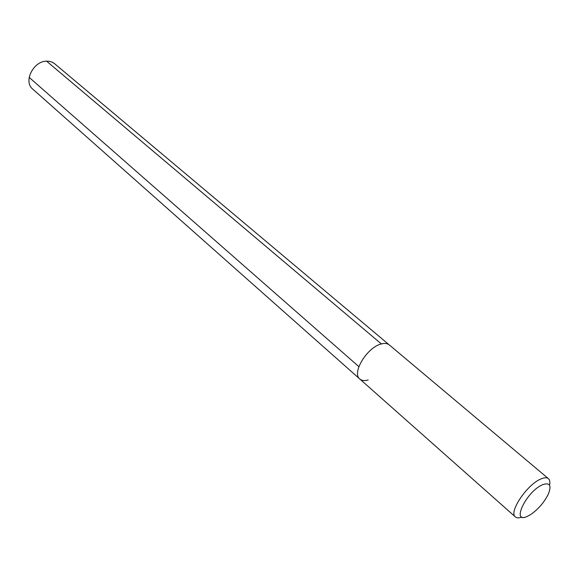 <?xml version="1.0" encoding="UTF-8"?>
<svg xmlns="http://www.w3.org/2000/svg" width="579" height="579" viewBox="0 0 579 579"><rect width="100%" height="100%" fill="white"/><g stroke="black" fill="none" stroke-linecap="round" stroke-linejoin="round"><path stroke-width="0.87" d="M549.529 485.18C550.188 482.054 549.826 479.882 548.436 478.652L389.262 344.903C387.38 343.376 384.753 343.05 381.373 343.94C367.252 347.067 351.402 373.057 359.82 379.021C351.402 373.057 367.252 347.067 381.373 343.94C384.753 343.05 387.38 343.376 389.262 344.903L54.6 63.69L52.088 62.127L49.143 61.28L46.581 61.157L381.373 343.94M548.436 478.652C546.894 477.414 544.463 477.494 541.141 478.884C527.303 484.109 508.311 512.35 515.404 516.924L32.699 89.072C23.167 81.697 33.307 61.099 46.581 61.157M522.019 517.054C519.023 518.162 516.823 518.118 515.404 516.924M527.643 516.229C510.454 524.813 526.224 491.281 542.769 484.645C549.884 482.278 551.729 485.434 548.313 494.126C544.173 502.427 538.296 509.231 530.69 514.543L527.643 516.229M368.186 379.969C364.589 381.011 361.795 380.692 359.82 379.021M29.174 77.398L358.879 366.652"/></g></svg>
